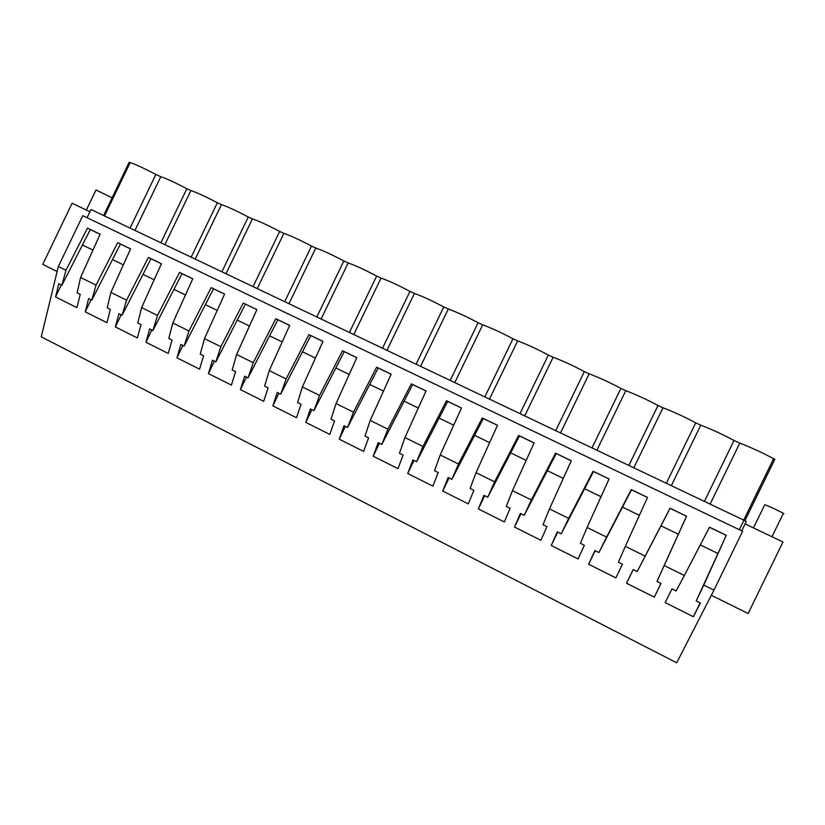 <?xml version="1.0" encoding="UTF-8"?>
<svg xmlns="http://www.w3.org/2000/svg" width="825" height="825" viewBox="0 0 825 825"><rect width="100%" height="100%" fill="white"/><g stroke="black" fill="none" stroke-linecap="round" stroke-linejoin="round"><path stroke-width="1.24" d="M58.348 266.496L82.768 215.665L742.603 531.269L713.976 590.102L676.717 662.795L41.25 336.837L58.348 266.496L65.979 270.26L61.916 285.254L58.812 283.707L55.564 296.948L76.9 307.653L80.252 294.381L77.107 292.813L80.592 277.478L96.04 285.099L91.802 300.135L88.646 298.557L85.253 311.84L106.899 322.688L110.406 309.385L107.219 307.797L110.88 292.421L126.555 300.166L122.131 315.222L118.924 313.634L115.376 326.937L137.332 337.951L141.003 324.617L137.775 323.008L141.611 307.591L157.523 315.449L152.903 330.547L149.655 328.927L145.943 342.262L168.228 353.44L172.064 340.075L168.774 338.446L172.807 322.988L188.956 330.959L184.14 346.088L180.84 344.448L176.952 357.813L199.578 369.157L203.579 355.771L200.248 354.111L204.466 338.621L220.863 346.706L215.851 361.866L212.499 360.205L208.436 373.601L231.402 385.11L235.579 371.693L232.196 370.012L236.61 354.482L253.265 362.701L248.036 377.891L244.633 376.2L240.395 389.617L263.701 401.311L268.073 387.863L264.639 386.152L269.249 370.59L286.151 378.933L280.706 394.154L277.252 392.432L272.838 405.89L296.505 417.749L301.053 404.281L297.567 402.548L302.383 386.946L319.553 395.423L313.892 410.664L310.375 408.922L305.776 422.4L329.804 434.445L334.548 420.956L331.011 419.193L336.043 403.559L353.471 412.16L347.583 427.443L344.015 425.669L339.219 439.168L363.629 451.409L368.569 437.879L364.97 436.095L370.219 420.43L387.925 429.175L381.8 444.469L378.18 442.674L373.189 456.204L397.97 468.631L403.116 455.08L399.465 453.265L404.941 437.57L422.926 446.449L416.563 461.773L412.892 459.948L407.684 473.498L432.867 486.121L438.209 472.55L434.507 470.704L440.21 454.977L458.494 464.001L451.873 479.346L448.14 477.489L442.726 491.071L468.311 503.889L473.87 490.298L470.106 488.421L476.046 472.663L494.618 481.831L487.75 497.207L483.955 495.32L478.335 508.912L504.323 521.947L510.108 508.334L506.272 506.426L512.469 490.638L531.341 499.96L524.205 515.357L520.348 513.439L514.501 527.051L540.911 540.292L546.923 526.659L543.025 524.721L549.471 508.912L568.662 518.378L561.258 533.796L557.339 531.847L551.265 545.48L578.098 558.938L584.347 545.284L580.387 543.314L587.091 527.474L606.592 537.096L598.909 552.533L594.928 550.553L588.617 564.207L615.893 577.892L622.38 564.217L618.358 562.217L625.329 546.346L645.16 556.132L637.189 571.591L633.146 569.58L626.587 583.254L654.318 597.156L661.052 583.461L656.958 581.429L664.208 565.538L684.368 575.489L676.108 590.958L671.993 588.916L665.187 602.601L693.382 616.739L700.373 603.034L696.207 600.961L703.746 585.049L713.976 590.102M96.04 285.099L117.686 242.684L130.556 248.872L110.88 292.421M126.555 300.166L148.387 257.441L161.442 263.722L141.611 307.591M157.523 315.449L179.53 272.415L192.782 278.788L172.807 322.988M188.956 330.959L211.148 287.616L224.596 294.082L204.466 338.621M220.863 346.706L243.241 303.043L256.895 309.612L236.61 354.482M253.265 362.701L275.828 318.718L289.688 325.38L269.249 370.59M286.151 378.933L308.911 334.62L322.988 341.395L302.383 386.946M319.553 395.423L342.509 350.769L356.812 357.648L336.043 403.559M353.471 412.16L376.633 367.177L391.153 374.158L370.219 420.43M387.925 429.175L411.293 383.842L426.04 390.937L404.941 437.57M422.926 446.449L446.5 400.775L461.484 407.973L440.21 454.977M458.494 464.001L482.264 417.966L497.496 425.287L476.046 472.663M494.618 481.831L518.616 435.445L534.095 442.881L512.469 490.638M531.341 499.96L555.555 453.203L571.282 460.762L549.471 508.912M568.662 518.378L593.092 471.25L609.077 478.933L587.091 527.474M606.592 537.096L631.249 489.596L647.501 497.413L625.329 546.346M645.16 556.132L670.044 508.252L686.575 516.192L664.208 565.538M684.368 575.489L709.5 527.216L726.299 535.291L703.746 585.049M65.979 270.26L87.45 228.143L100.124 234.238L80.592 277.478M711.315 595.289L748.141 613.511L782.977 541.984L745.078 523.927M103.61 215.511L129.216 162.205L130.144 162.628C134.96 164.082 143.529 168.032 155.853 174.457L160.772 176.725C165.907 178.313 174.601 182.315 186.862 188.729L190.884 190.575C196.329 192.307 205.147 196.371 217.346 202.754L221.43 204.631C227.195 206.508 236.146 210.623 248.284 216.985L252.429 218.893C258.524 220.914 267.599 225.091 279.665 231.433L283.872 233.362C290.307 235.537 299.527 239.776 311.52 246.087L315.789 248.047C322.575 250.377 331.928 254.678 343.85 260.958L348.181 262.948C355.317 265.433 364.815 269.806 376.654 276.055L381.057 278.077C388.565 280.727 398.207 285.161 409.963 291.38L414.428 293.432C422.317 296.247 432.104 300.754 443.778 306.931L448.305 309.024C456.586 312.015 466.527 316.583 478.108 322.73L482.707 324.854C491.391 328.02 501.476 332.661 512.975 338.776L517.646 340.921C526.742 344.272 536.982 348.985 548.377 355.059L553.121 357.246C562.65 360.783 573.055 365.578 584.337 371.611L589.163 373.828C599.125 377.561 609.696 382.429 620.874 388.42L625.773 390.668C636.178 394.608 646.913 399.548 657.989 405.498L662.96 407.787C673.839 411.923 684.75 416.945 695.702 422.843L700.755 425.174C712.109 429.526 723.195 434.631 734.023 440.478L739.778 443.128C751.627 447.707 762.908 452.894 773.602 458.69L774.83 459.257L744.882 520.792M743.923 520.338L746.274 521.462L741.716 530.836M87.068 217.718L91.008 209.509L743.985 520.235L739.365 529.722M700.116 602.91L693.382 616.739M726.299 535.291L696.207 600.961M709.469 527.268L726.01 535.229M773.602 458.69L743.707 520.101M717.771 553.389L700.291 544.902M739.778 443.128L710.119 504.116M734.023 440.478L704.395 501.394M57.131 271.497L42.735 264.371L72.095 203.239L89.935 211.747M61.916 285.254L90.307 229.577L100.103 234.29M87.45 228.143L90.307 229.577M61.328 284.965L55.564 296.948M130.144 162.628L104.528 215.944M92.967 250.078L82.459 244.973M155.853 174.457L130.061 228.092M695.702 422.843L666.332 483.285M700.755 425.174L671.354 485.667M637.189 571.591L670.075 508.334L686.503 516.233L656.958 581.429M633.218 569.611L626.587 583.254M660.99 583.43L654.318 597.156M678.346 534.249L660.98 525.824M657.989 405.498L628.867 465.455M662.96 407.787L633.817 467.806M598.909 552.533L631.496 489.782L647.481 497.465M595.186 550.688L588.617 564.207M639.385 515.336L622.483 507.138M620.874 388.42L591.999 447.913M625.773 390.668L596.867 450.223M561.258 533.796L593.536 471.529L609.056 478.995M557.772 532.063L551.265 545.48M601.023 496.712L584.616 488.751M584.337 371.611L555.72 430.64M589.163 373.828L560.505 432.919M524.205 515.357L556.194 453.575L571.251 460.814M555.555 453.203L556.194 453.575M520.957 513.738L514.501 527.051M563.289 478.397L547.357 470.662M548.377 355.059L519.987 413.645M553.121 357.246L524.71 415.893M487.75 497.207L519.451 435.909L534.064 442.942M518.616 435.445L519.451 435.909M484.729 495.701L478.335 508.912M526.164 460.381L510.685 452.863M512.975 338.776L484.822 396.907M517.646 340.921L489.462 399.114M451.873 479.346L483.295 418.533L497.475 425.339M482.264 417.966L483.295 418.533M449.078 477.953L442.726 491.071M489.637 442.643L474.612 435.342M478.108 322.73L450.192 380.428M482.707 324.854L454.761 382.604M416.563 461.773L447.707 401.414L461.464 408.035M446.5 400.775L447.707 401.414M413.985 460.494L407.684 473.498M453.688 425.195L439.096 418.11M443.778 306.931L416.089 364.196M448.305 309.024L420.585 366.341M381.8 444.469L412.675 384.574L426.02 390.988M411.293 383.842L412.675 384.574M379.428 443.293L373.189 456.204M418.316 408.014L404.137 401.136M409.963 291.38L382.501 348.222M414.428 293.432L386.935 350.326M347.583 427.443L378.19 367.991L391.132 374.22M376.633 367.177L378.19 367.991M345.407 426.36L339.219 439.168M383.481 391.112L369.724 384.429M376.654 276.055L349.408 332.475M381.057 278.077L353.781 334.548M313.892 410.664L344.231 351.667L356.782 357.699M342.509 350.769L344.231 351.667M311.912 409.685L305.776 422.4M349.202 374.468L335.837 367.981M343.85 260.958L316.821 316.965M348.181 262.948L321.121 319.017M280.706 394.154L310.788 335.589L322.967 341.447M308.911 334.62L310.788 335.589M278.922 393.267L272.838 405.89M315.439 358.081L302.476 351.78M311.52 246.087L284.707 301.682M315.789 248.047L288.946 303.703M248.036 377.891L277.86 319.76L289.668 325.432M275.828 318.718L277.86 319.76M246.438 377.097L240.395 389.617M282.202 341.942L269.61 335.827M279.665 231.433L253.069 286.626M283.872 233.362L257.245 288.616M215.851 361.866L245.427 304.157L256.874 309.664M243.241 303.043L245.427 304.157M214.428 361.164L208.436 373.601M249.47 326.05L237.249 320.121M248.284 216.985L221.884 271.786M252.429 218.893L225.998 273.745M184.14 346.088L213.479 288.802L224.575 294.133M211.148 287.616L213.479 288.802M182.903 345.469L176.952 357.813M217.222 310.396L205.363 304.642M217.346 202.754L191.153 257.173M221.43 204.631L195.216 259.102M152.903 330.547L181.995 273.663L192.761 278.84M179.53 272.415L181.995 273.663M151.831 330.01L145.943 342.262M185.46 294.979L173.951 289.389M186.862 188.729L160.865 242.756M190.884 190.575L164.866 244.654M122.131 315.222L150.985 258.751L161.411 263.763M148.387 257.441L150.985 258.751M121.223 314.768L115.376 326.937M154.172 279.788L143.003 274.364M160.772 176.725L134.949 230.422M91.802 300.135L120.429 244.056L130.536 248.923M117.686 242.684L120.429 244.056M91.059 299.764L85.253 311.84M123.348 264.825L112.509 259.566M764.672 504.921L765.817 505.055C771.406 507.189 787.39 515.037 783.245 513.604L771.973 536.745M96.009 189.967L112.117 197.794M753.472 527.928L764.785 504.683M86.367 210.045L96.061 189.853"/></g></svg>
